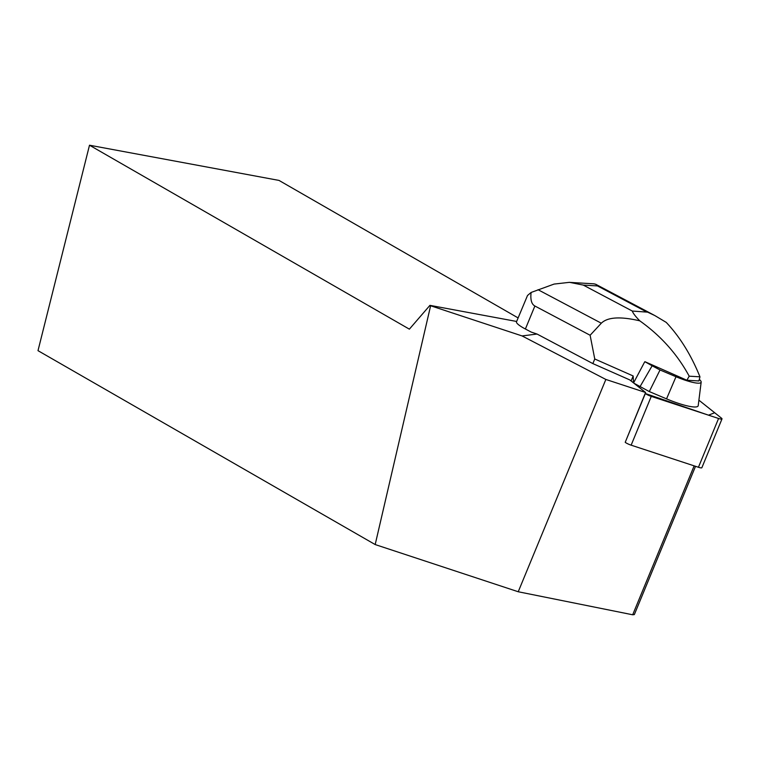 <?xml version="1.0" encoding="UTF-8"?>
<svg xmlns="http://www.w3.org/2000/svg" width="760" height="760" viewBox="0 0 760 760"><rect width="100%" height="100%" fill="white"/><g stroke="black" fill="none" stroke-linecap="round" stroke-linejoin="round"><path stroke-width="1.14" d="M722 418.912A5.367 0.978 22.4 0 0 721.43 418.114L698.896 400.178L714.675 412.737L708.5 415.169L645.344 393.519A5.367 0.978 22.4 0 0 651.272 396.378L718.57 418.475A5.367 0.978 22.4 0 0 722 418.912L701.869 467.704A5.367 0.978 -157.6 0 1 698.44 467.267L631.142 445.17A5.367 0.978 -157.6 0 1 625.214 442.31L645.591 392.492L605.853 379.449L522.072 335.93L537.054 334.048L531.231 332.091L525.388 329.004A20.282 3.686 -157.6 0 1 516.505 321.784L527.516 295.488L531.097 292.457L554.087 284.078L569.515 282.33L583.29 285.095L632.311 311.049C632.966 313.139 635.445 316.397 639.778 320.834C620.378 316.293 607.553 317.091 601.312 323.209L590.121 335.255L534.878 306.005C531.544 304.228 530.281 299.706 531.097 292.457M645.591 392.492L629.803 379.924L592.857 363.594L537.054 334.048M695.524 466.308L634.343 614.583L632.69 614.783L518.234 591.755L605.853 379.449M632.69 614.783L694.146 465.861M516.639 321.461L429.932 305.358L430.625 305.757L375.183 544.559L518.234 591.755M522.072 335.93L430.625 305.757M518.101 317.917L278.996 180.414L89.499 145.217L409.374 329.156L429.932 305.358M89.499 145.217L38 350.664L375.183 544.559M633.526 382.888L633.165 375.962L594.757 358.986L592.857 363.594M594.757 358.986L590.121 335.255M633.165 375.962L631.104 380.959M644.898 361.684A42.209 7.676 22.4 0 0 644.908 361.703L644.413 362.387L644.898 361.684L686.878 380.237L689.197 376.19C677.331 354.255 660.858 335.806 639.778 320.834M686.878 380.237L698.906 380.95L699.96 376.817L689.197 376.19M699.96 376.817C691.172 355.072 679.934 336.927 666.235 322.392L654.844 315.571L647.615 312.151L632.311 311.049M644.413 362.387L633.564 382.916M699.304 379.373A24.177 4.398 -157.6 0 1 701.167 382.128L698.212 405.659A30.428 5.538 -157.6 0 1 666.539 398.867L649.297 391.571L633.954 383.23M593.579 283.793L595.716 284.24L597.503 285.931L583.29 285.095M701.167 382.128A24.177 4.398 -157.6 0 1 676.001 376.732L660.031 369.968L649.297 391.571M660.031 369.968L652.137 365.788L640.024 386.669M652.137 365.788L644.908 361.703M625.214 442.31L645.344 393.519M698.44 467.267L718.57 418.475M651.272 396.378L631.142 445.17M534.878 306.005L525.388 329.004M646.522 311.885L597.503 285.931M601.312 323.209L538.042 289.712M676.001 376.732L666.539 398.867M654.142 315.191L595.707 284.259M594.168 283.831L569.506 282.378"/></g></svg>
